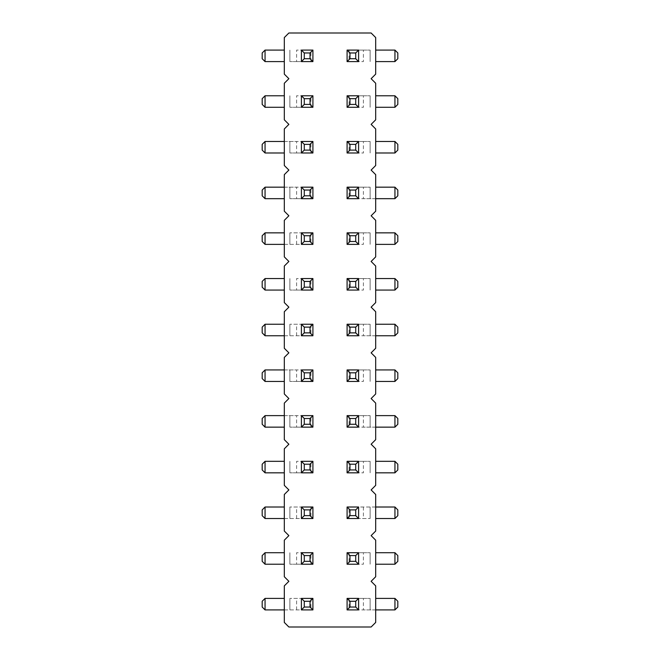 <?xml version="1.0" encoding="UTF-8"?>
<svg xmlns="http://www.w3.org/2000/svg" width="660" height="660" viewBox="0 0 660 660"><rect width="100%" height="100%" fill="white"/><g stroke="black" fill="none" stroke-linecap="round" stroke-linejoin="round"><path stroke-width="0.49" stroke-dasharray="3.3 2.47" d="M371.126 581.312L375.688 576.741L375.688 540.185L371.126 535.615L375.688 531.044L375.688 494.488L371.126 489.926L375.688 485.356L375.688 448.8L371.126 444.23L375.688 439.659L375.688 403.111L371.126 398.541L375.688 393.971L375.688 357.415L371.126 352.844L375.688 348.274L375.688 311.726L371.126 307.156L375.688 302.585L375.688 266.029L371.126 261.459L375.688 256.888L375.688 220.341L371.126 215.77L375.688 211.2L375.688 174.644L371.126 170.074L375.688 165.511L375.688 128.956L371.126 124.385L375.688 119.815L375.688 83.259L371.126 78.688L375.688 74.126L375.688 37.57L371.126 33L288.874 33L284.311 37.57L284.311 74.126L288.874 78.688L284.311 83.259L284.311 119.815L288.874 124.385L284.311 128.956L284.311 165.511L288.874 170.074L284.311 174.644L284.311 211.2L288.874 215.77L284.311 220.341L284.311 256.888L288.874 261.459L284.311 266.029L284.311 302.585L288.874 307.156L284.311 311.726L284.311 348.274L288.874 352.844L284.311 357.415L284.311 393.971L288.874 398.541L284.311 403.111L284.311 439.659L288.874 444.23L284.311 448.8L284.311 485.356L288.874 489.926L284.311 494.488L284.311 531.044L288.874 535.615L284.311 540.185L284.311 576.741L288.874 581.312L284.311 585.874L284.311 622.429L288.874 627L371.126 627L375.688 622.429L375.688 585.874L371.126 581.312M363.404 141.471L349.074 141.471L370.12 141.471L363.404 141.471L363.404 152.988L349.074 152.988L363.404 152.988M349.074 141.471L349.074 152.988M363.404 95.782L349.074 95.782L370.12 95.782L363.404 95.782L363.404 107.291L349.074 107.291L363.404 107.291M349.074 95.782L349.074 107.291M363.404 187.168L349.074 187.168L370.12 187.168L363.404 187.168L363.404 198.676L349.074 198.676L394.944 198.676L394.944 187.168L397.815 190.047L397.815 195.797L394.944 198.676M349.074 187.168L349.074 198.676M296.596 107.291L310.926 107.291L289.88 107.291L296.596 107.291L296.596 95.782L310.926 95.782L296.596 95.782M310.926 107.291L310.926 95.782M296.596 152.988L310.926 152.988L289.88 152.988L296.596 152.988L296.596 141.471L310.926 141.471L265.056 141.471L265.056 152.988L262.185 150.109L262.185 144.35L265.056 141.471M310.926 152.988L310.926 141.471M296.596 198.676L310.926 198.676L289.88 198.676L296.596 198.676L296.596 187.168L310.926 187.168L265.056 187.168L265.056 198.676L262.185 195.797L262.185 190.047L265.056 187.168M310.926 198.676L310.926 187.168M363.404 232.856L349.074 232.856L370.12 232.856L363.404 232.856L363.404 244.373L349.074 244.373L363.404 244.373M349.074 232.856L349.074 244.373M284.311 244.373L310.926 244.373L310.926 232.856L289.88 232.856L310.926 232.856M296.596 244.373L296.596 232.856M296.596 381.447L310.926 381.447L289.88 381.447L296.596 381.447L296.596 369.938L310.926 369.938L265.056 369.938L265.056 381.447L262.185 378.568L262.185 372.817L265.056 369.938M310.926 381.447L310.926 369.938M284.311 335.758L310.926 335.758L310.926 324.241L289.88 324.241L310.926 324.241M296.596 335.758L296.596 324.241M363.404 324.241L349.074 324.241L370.12 324.241L363.404 324.241L363.404 335.758L349.074 335.758L394.944 335.758L394.944 324.241L397.815 327.121L397.815 332.879L394.944 335.758M349.074 324.241L349.074 335.758M363.404 369.938L349.074 369.938L370.12 369.938L363.404 369.938L363.404 381.447L349.074 381.447L363.404 381.447M349.074 369.938L349.074 381.447M296.596 290.062L310.926 290.062L289.88 290.062L296.596 290.062L296.596 278.553L310.926 278.553L296.596 278.553M310.926 290.062L310.926 278.553M363.404 278.553L349.074 278.553L370.12 278.553L363.404 278.553L363.404 290.062L349.074 290.062L363.404 290.062M349.074 278.553L349.074 290.062M363.404 461.323L349.074 461.323L370.12 461.323L363.404 461.323L363.404 472.832L349.074 472.832L363.404 472.832M349.074 461.323L349.074 472.832M363.404 415.627L349.074 415.627L370.12 415.627L363.404 415.627L363.404 427.144L349.074 427.144L394.944 427.144L394.944 415.627L397.815 418.506L397.815 424.264L394.944 427.144M349.074 415.627L349.074 427.144M296.596 427.144L310.926 427.144L289.88 427.144L296.596 427.144L296.596 415.627L310.926 415.627L265.056 415.627L265.056 427.144L262.185 424.264L262.185 418.506L265.056 415.627M310.926 427.144L310.926 415.627M296.596 472.832L310.926 472.832L289.88 472.832L296.596 472.832L296.596 461.323L310.926 461.323L296.596 461.323M310.926 472.832L310.926 461.323M284.311 518.529L310.926 518.529L310.926 507.012L289.88 507.012L310.926 507.012M296.596 518.529L296.596 507.012M375.688 507.012L349.074 507.012L349.074 518.529L370.12 518.529L349.074 518.529M363.404 507.012L363.404 518.529M296.596 61.603L310.926 61.603L289.88 61.603L296.596 61.603L296.596 50.086L310.926 50.086L296.596 50.086M310.926 61.603L310.926 50.086M363.404 50.086L349.074 50.086L370.12 50.086L363.404 50.086L363.404 61.603L349.074 61.603L363.404 61.603M349.074 50.086L349.074 61.603M363.404 598.397L349.074 598.397L370.12 598.397L363.404 598.397L363.404 609.914L349.074 609.914L394.944 609.914L394.944 598.397L397.815 601.277L397.815 607.035L394.944 609.914M349.074 598.397L349.074 609.914M284.311 609.914L310.926 609.914L310.926 598.397L289.88 598.397L310.926 598.397M296.596 609.914L296.596 598.397M296.596 564.217L310.926 564.217L289.88 564.217L296.596 564.217L296.596 552.709L310.926 552.709L296.596 552.709M310.926 564.217L310.926 552.709M363.404 552.709L349.074 552.709L370.12 552.709L363.404 552.709L363.404 564.217L349.074 564.217L363.404 564.217M349.074 552.709L349.074 564.217M312.914 61.603L312.914 50.086L301.397 50.086L301.397 61.603L312.914 61.603M347.086 50.086L347.086 61.603L358.603 61.603L358.603 50.086L347.086 50.086M358.603 107.291L358.603 95.782L347.086 95.782L347.086 107.291L358.603 107.291M312.914 107.291L312.914 95.782L301.397 95.782L301.397 107.291L312.914 107.291M312.914 198.676L312.914 187.168L301.397 187.168L301.397 198.676L312.914 198.676M347.086 198.676L358.603 198.676L358.603 187.168L347.086 187.168L347.086 198.676M347.086 141.471L347.086 152.988L358.603 152.988L358.603 141.471L347.086 141.471M312.914 141.471L301.397 141.471L301.397 152.988L312.914 152.988L312.914 141.471M312.914 244.373L312.914 232.856L301.397 232.856L301.397 244.373L312.914 244.373M347.086 232.856L347.086 244.373L358.603 244.373L358.603 232.856L347.086 232.856M312.914 472.832L312.914 461.323L301.397 461.323L301.397 472.832L312.914 472.832M312.914 369.938L301.397 369.938L301.397 381.447L312.914 381.447L312.914 369.938M312.914 415.627L301.397 415.627L301.397 427.144L312.914 427.144L312.914 415.627M301.397 278.553L301.397 290.062L312.914 290.062L312.914 278.553L301.397 278.553M312.914 335.758L312.914 324.241L301.397 324.241L301.397 335.758L312.914 335.758M347.086 427.144L358.603 427.144L358.603 415.627L347.086 415.627L347.086 427.144M347.086 369.938L347.086 381.447L358.603 381.447L358.603 369.938L347.086 369.938M347.086 324.241L347.086 335.758L358.603 335.758L358.603 324.241L347.086 324.241M347.086 278.553L347.086 290.062L358.603 290.062L358.603 278.553L347.086 278.553M358.603 472.832L358.603 461.323L347.086 461.323L347.086 472.832L358.603 472.832M347.086 564.217L358.603 564.217L358.603 552.709L347.086 552.709L347.086 564.217M347.086 507.012L347.086 518.529L358.603 518.529L358.603 507.012L347.086 507.012M301.397 552.709L301.397 564.217L312.914 564.217L312.914 552.709L301.397 552.709M312.914 518.529L312.914 507.012L301.397 507.012L301.397 518.529L312.914 518.529M312.914 609.914L312.914 598.397L301.397 598.397L301.397 609.914L312.914 609.914M347.086 609.914L358.603 609.914L358.603 598.397L347.086 598.397L347.086 609.914M375.688 152.988L394.944 152.988L394.944 141.471L397.815 144.35L397.815 150.109L394.944 152.988M375.688 141.471L394.944 141.471M375.688 107.291L394.944 107.291L394.944 95.782L397.815 98.662L397.815 104.42L394.944 107.291M375.688 95.782L394.944 95.782M375.688 198.676L363.404 198.676M375.688 187.168L394.944 187.168M284.311 95.782L265.056 95.782L265.056 107.291L262.185 104.42L262.185 98.662L265.056 95.782M284.311 107.291L265.056 107.291M284.311 141.471L296.596 141.471M284.311 152.988L265.056 152.988M284.311 187.168L296.596 187.168M284.311 198.676L265.056 198.676M375.688 244.373L394.944 244.373L394.944 232.856L397.815 235.736L397.815 241.494L394.944 244.373M375.688 232.856L394.944 232.856M310.926 244.373L265.056 244.373L262.185 241.494L262.185 235.736L265.056 232.856L265.056 244.373M284.311 232.856L265.056 232.856M284.311 369.938L296.596 369.938M284.311 381.447L265.056 381.447M310.926 335.758L265.056 335.758L262.185 332.879L262.185 327.121L265.056 324.241L265.056 335.758M284.311 324.241L265.056 324.241M375.688 335.758L363.404 335.758M375.688 324.241L394.944 324.241M375.688 381.447L394.944 381.447L394.944 369.938L397.815 372.817L397.815 378.568L394.944 381.447M375.688 369.938L394.944 369.938M284.311 278.553L265.056 278.553L265.056 290.062L262.185 287.183L262.185 281.432L265.056 278.553M284.311 290.062L265.056 290.062M375.688 290.062L394.944 290.062L394.944 278.553L397.815 281.432L397.815 287.183L394.944 290.062M375.688 278.553L394.944 278.553M375.688 472.832L394.944 472.832L394.944 461.323L397.815 464.203L397.815 469.953L394.944 472.832M375.688 461.323L394.944 461.323M375.688 427.144L363.404 427.144M375.688 415.627L394.944 415.627M284.311 415.627L296.596 415.627M284.311 427.144L265.056 427.144M284.311 461.323L265.056 461.323L265.056 472.832L262.185 469.953L262.185 464.203L265.056 461.323M284.311 472.832L265.056 472.832M310.926 518.529L265.056 518.529L262.185 515.65L262.185 509.891L265.056 507.012L265.056 518.529M284.311 507.012L265.056 507.012M349.074 507.012L394.944 507.012L397.815 509.891L397.815 515.65L394.944 518.529L394.944 507.012M375.688 518.529L394.944 518.529M284.311 50.086L265.056 50.086L265.056 61.603L262.185 58.724L262.185 52.965L265.056 50.086M284.311 61.603L265.056 61.603M375.688 61.603L394.944 61.603L394.944 50.086L397.815 52.965L397.815 58.724L394.944 61.603M375.688 50.086L394.944 50.086M375.688 609.914L363.404 609.914M375.688 598.397L394.944 598.397M310.926 609.914L265.056 609.914L262.185 607.035L262.185 601.277L265.056 598.397L265.056 609.914M284.311 598.397L265.056 598.397M284.311 552.709L265.056 552.709L265.056 564.217L262.185 561.338L262.185 555.58L265.056 552.709M284.311 564.217L265.056 564.217M375.688 564.217L394.944 564.217L394.944 552.709L397.815 555.58L397.815 561.338L394.944 564.217M375.688 552.709L394.944 552.709M370.12 152.988L370.12 141.471L370.12 152.988M370.12 107.291L370.12 95.782L370.12 107.291M370.12 198.676L370.12 187.168L370.12 198.676M289.88 95.782L289.88 107.291L289.88 95.782M289.88 141.471L289.88 152.988L289.88 141.471M289.88 187.168L289.88 198.676L289.88 187.168M370.12 244.373L370.12 232.856L370.12 244.373M289.88 232.856L289.88 244.373L289.88 232.856M289.88 369.938L289.88 381.447L289.88 369.938M289.88 324.241L289.88 335.758L289.88 324.241M370.12 335.758L370.12 324.241L370.12 335.758M370.12 381.447L370.12 369.938L370.12 381.447M289.88 278.553L289.88 290.062L289.88 278.553M370.12 290.062L370.12 278.553L370.12 290.062M370.12 472.832L370.12 461.323L370.12 472.832M370.12 427.144L370.12 415.627L370.12 427.144M289.88 415.627L289.88 427.144L289.88 415.627M289.88 461.323L289.88 472.832L289.88 461.323M289.88 507.012L289.88 518.529L289.88 507.012M370.12 518.529L370.12 507.012L370.12 518.529M289.88 50.086L289.88 61.603L289.88 50.086M370.12 61.603L370.12 50.086L370.12 61.603M370.12 609.914L370.12 598.397L370.12 609.914M289.88 598.397L289.88 609.914L289.88 598.397M289.88 552.709L289.88 564.217L289.88 552.709M370.12 564.217L370.12 552.709L370.12 564.217"/><path stroke-width="0.99" d="M371.126 581.312L375.688 576.741L375.688 540.185L371.126 535.615L375.688 531.044L375.688 494.488L371.126 489.926L375.688 485.356L375.688 448.8L371.126 444.23L375.688 439.659L375.688 403.111L371.126 398.541L375.688 393.971L375.688 357.415L371.126 352.844L375.688 348.274L375.688 311.726L371.126 307.156L375.688 302.585L375.688 266.029L371.126 261.459L375.688 256.888L375.688 220.341L371.126 215.77L375.688 211.2L375.688 174.644L371.126 170.074L375.688 165.511L375.688 128.956L371.126 124.385L375.688 119.815L375.688 83.259L371.126 78.688L375.688 74.126L375.688 37.57L371.126 33L288.874 33L284.311 37.57L284.311 74.126L288.874 78.688L284.311 83.259L284.311 119.815L288.874 124.385L284.311 128.956L284.311 165.511L288.874 170.074L284.311 174.644L284.311 211.2L288.874 215.77L284.311 220.341L284.311 256.888L288.874 261.459L284.311 266.029L284.311 302.585L288.874 307.156L284.311 311.726L284.311 348.274L288.874 352.844L284.311 357.415L284.311 393.971L288.874 398.541L284.311 403.111L284.311 439.659L288.874 444.23L284.311 448.8L284.311 485.356L288.874 489.926L284.311 494.488L284.311 531.044L288.874 535.615L284.311 540.185L284.311 576.741L288.874 581.312L284.311 585.874L284.311 622.429L288.874 627L371.126 627L375.688 622.429L375.688 585.874L371.126 581.312M394.944 152.988L394.944 141.471L397.815 144.35L397.815 150.109L394.944 152.988L375.688 152.988M394.944 141.471L375.688 141.471M394.944 107.291L394.944 95.782L397.815 98.662L397.815 104.42L394.944 107.291L375.688 107.291M394.944 95.782L375.688 95.782M394.944 198.676L394.944 187.168L397.815 190.047L397.815 195.797L394.944 198.676L375.688 198.676M394.944 187.168L375.688 187.168M265.056 95.782L265.056 107.291L262.185 104.42L262.185 98.662L265.056 95.782L284.311 95.782M265.056 107.291L284.311 107.291M265.056 141.471L265.056 152.988L262.185 150.109L262.185 144.35L265.056 141.471L284.311 141.471M265.056 152.988L284.311 152.988M265.056 187.168L265.056 198.676L262.185 195.797L262.185 190.047L265.056 187.168L284.311 187.168M265.056 198.676L284.311 198.676M394.944 244.373L394.944 232.856L397.815 235.736L397.815 241.494L394.944 244.373L375.688 244.373M394.944 232.856L375.688 232.856M265.056 244.373L262.185 241.494L262.185 235.736L265.056 232.856L265.056 244.373L284.311 244.373M265.056 232.856L284.311 232.856M265.056 369.938L265.056 381.447L262.185 378.568L262.185 372.817L265.056 369.938L284.311 369.938M265.056 381.447L284.311 381.447M265.056 335.758L262.185 332.879L262.185 327.121L265.056 324.241L265.056 335.758L284.311 335.758M265.056 324.241L284.311 324.241M394.944 335.758L394.944 324.241L397.815 327.121L397.815 332.879L394.944 335.758L375.688 335.758M394.944 324.241L375.688 324.241M394.944 381.447L394.944 369.938L397.815 372.817L397.815 378.568L394.944 381.447L375.688 381.447M394.944 369.938L375.688 369.938M265.056 278.553L265.056 290.062L262.185 287.183L262.185 281.432L265.056 278.553L284.311 278.553M265.056 290.062L284.311 290.062M394.944 290.062L394.944 278.553L397.815 281.432L397.815 287.183L394.944 290.062L375.688 290.062M394.944 278.553L375.688 278.553M394.944 472.832L394.944 461.323L397.815 464.203L397.815 469.953L394.944 472.832L375.688 472.832M394.944 461.323L375.688 461.323M394.944 427.144L394.944 415.627L397.815 418.506L397.815 424.264L394.944 427.144L375.688 427.144M394.944 415.627L375.688 415.627M265.056 415.627L265.056 427.144L262.185 424.264L262.185 418.506L265.056 415.627L284.311 415.627M265.056 427.144L284.311 427.144M265.056 461.323L265.056 472.832L262.185 469.953L262.185 464.203L265.056 461.323L284.311 461.323M265.056 472.832L284.311 472.832M265.056 518.529L262.185 515.65L262.185 509.891L265.056 507.012L265.056 518.529L284.311 518.529M265.056 507.012L284.311 507.012M394.944 507.012L397.815 509.891L397.815 515.65L394.944 518.529L394.944 507.012L375.688 507.012M394.944 518.529L375.688 518.529M265.056 50.086L265.056 61.603L262.185 58.724L262.185 52.965L265.056 50.086L284.311 50.086M265.056 61.603L284.311 61.603M394.944 61.603L394.944 50.086L397.815 52.965L397.815 58.724L394.944 61.603L375.688 61.603M394.944 50.086L375.688 50.086M394.944 609.914L394.944 598.397L397.815 601.277L397.815 607.035L394.944 609.914L375.688 609.914M394.944 598.397L375.688 598.397M265.056 609.914L262.185 607.035L262.185 601.277L265.056 598.397L265.056 609.914L284.311 609.914M265.056 598.397L284.311 598.397M265.056 552.709L265.056 564.217L262.185 561.338L262.185 555.58L265.056 552.709L284.311 552.709M265.056 564.217L284.311 564.217M394.944 564.217L394.944 552.709L397.815 555.58L397.815 561.338L394.944 564.217L375.688 564.217M394.944 552.709L375.688 552.709M312.914 50.086L312.914 61.603L310.035 58.724L310.035 52.965L312.914 50.086L301.397 50.086L301.397 61.603L312.914 61.603M347.086 61.603L347.086 50.086L349.965 52.965L349.965 58.724L347.086 61.603L358.603 61.603L358.603 50.086L347.086 50.086M355.724 98.662L355.724 104.42L358.603 107.291L358.603 95.782L347.086 95.782L349.965 98.662L355.724 98.662L358.603 95.782M358.603 107.291L347.086 107.291L347.086 95.782M312.914 95.782L312.914 107.291L310.035 104.42L310.035 98.662L312.914 95.782L301.397 95.782L301.397 107.291L312.914 107.291M312.914 187.168L312.914 198.676L310.035 195.797L310.035 190.047L312.914 187.168L301.397 187.168L301.397 198.676L312.914 198.676M347.086 198.676L349.965 195.797L355.724 195.797L358.603 198.676L347.086 198.676L347.086 187.168L349.965 190.047L355.724 190.047L358.603 187.168L347.086 187.168M358.603 198.676L358.603 187.168M347.086 152.988L347.086 141.471L349.965 144.35L349.965 150.109L347.086 152.988L358.603 152.988L358.603 141.471L347.086 141.471M312.914 141.471L310.035 144.35L304.276 144.35L301.397 141.471L312.914 141.471L312.914 152.988L310.035 150.109L304.276 150.109L301.397 152.988L312.914 152.988M301.397 141.471L301.397 152.988M312.914 232.856L312.914 244.373L310.035 241.494L310.035 235.736L312.914 232.856L301.397 232.856L301.397 244.373L312.914 244.373M347.086 244.373L347.086 232.856L349.965 235.736L349.965 241.494L347.086 244.373L358.603 244.373L358.603 232.856L347.086 232.856M312.914 461.323L312.914 472.832L310.035 469.953L310.035 464.203L312.914 461.323L301.397 461.323L301.397 472.832L312.914 472.832M312.914 369.938L310.035 372.817L304.276 372.817L301.397 369.938L312.914 369.938L312.914 381.447L310.035 378.568L304.276 378.568L301.397 381.447L312.914 381.447M301.397 369.938L301.397 381.447M312.914 415.627L310.035 418.506L304.276 418.506L301.397 415.627L312.914 415.627L312.914 427.144L310.035 424.264L304.276 424.264L301.397 427.144L312.914 427.144M301.397 415.627L301.397 427.144M304.276 287.183L304.276 281.432L301.397 278.553L301.397 290.062L312.914 290.062L310.035 287.183L304.276 287.183L301.397 290.062M301.397 278.553L312.914 278.553L312.914 290.062M312.914 324.241L312.914 335.758L310.035 332.879L310.035 327.121L312.914 324.241L301.397 324.241L301.397 335.758L312.914 335.758M347.086 427.144L349.965 424.264L355.724 424.264L358.603 427.144L347.086 427.144L347.086 415.627L349.965 418.506L355.724 418.506L358.603 415.627L347.086 415.627M358.603 427.144L358.603 415.627M347.086 381.447L347.086 369.938L349.965 372.817L349.965 378.568L347.086 381.447L358.603 381.447L358.603 369.938L347.086 369.938M347.086 335.758L347.086 324.241L349.965 327.121L349.965 332.879L347.086 335.758L358.603 335.758L358.603 324.241L347.086 324.241M347.086 290.062L347.086 278.553L349.965 281.432L349.965 287.183L347.086 290.062L358.603 290.062L358.603 278.553L347.086 278.553M355.724 464.203L355.724 469.953L358.603 472.832L358.603 461.323L347.086 461.323L349.965 464.203L355.724 464.203L358.603 461.323M358.603 472.832L347.086 472.832L347.086 461.323M347.086 564.217L349.965 561.338L355.724 561.338L358.603 564.217L347.086 564.217L347.086 552.709L349.965 555.58L355.724 555.58L358.603 552.709L347.086 552.709M358.603 564.217L358.603 552.709M347.086 518.529L347.086 507.012L349.965 509.891L349.965 515.65L347.086 518.529L358.603 518.529L358.603 507.012L347.086 507.012M304.276 561.338L304.276 555.58L301.397 552.709L301.397 564.217L312.914 564.217L310.035 561.338L304.276 561.338L301.397 564.217M301.397 552.709L312.914 552.709L312.914 564.217M312.914 507.012L312.914 518.529L310.035 515.65L310.035 509.891L312.914 507.012L301.397 507.012L301.397 518.529L312.914 518.529M312.914 598.397L312.914 609.914L310.035 607.035L310.035 601.277L312.914 598.397L301.397 598.397L301.397 609.914L312.914 609.914M347.086 609.914L349.965 607.035L355.724 607.035L358.603 609.914L347.086 609.914L347.086 598.397L349.965 601.277L355.724 601.277L358.603 598.397L347.086 598.397M358.603 609.914L358.603 598.397M310.035 52.965L304.276 52.965L301.397 50.086M304.276 52.965L304.276 58.724L301.397 61.603M304.276 58.724L310.035 58.724M349.965 58.724L355.724 58.724L358.603 61.603M355.724 58.724L355.724 52.965L358.603 50.086M355.724 52.965L349.965 52.965M355.724 104.42L349.965 104.42L347.086 107.291M349.965 104.42L349.965 98.662M310.035 98.662L304.276 98.662L301.397 95.782M304.276 98.662L304.276 104.42L301.397 107.291M304.276 104.42L310.035 104.42M310.035 190.047L304.276 190.047L301.397 187.168M304.276 190.047L304.276 195.797L301.397 198.676M304.276 195.797L310.035 195.797M355.724 195.797L355.724 190.047M349.965 195.797L349.965 190.047M349.965 150.109L355.724 150.109L358.603 152.988M355.724 150.109L355.724 144.35L358.603 141.471M355.724 144.35L349.965 144.35M304.276 144.35L304.276 150.109M310.035 144.35L310.035 150.109M310.035 235.736L304.276 235.736L301.397 232.856M304.276 235.736L304.276 241.494L301.397 244.373M304.276 241.494L310.035 241.494M349.965 241.494L355.724 241.494L358.603 244.373M355.724 241.494L355.724 235.736L358.603 232.856M355.724 235.736L349.965 235.736M310.035 464.203L304.276 464.203L301.397 461.323M304.276 464.203L304.276 469.953L301.397 472.832M304.276 469.953L310.035 469.953M304.276 372.817L304.276 378.568M310.035 372.817L310.035 378.568M304.276 418.506L304.276 424.264M310.035 418.506L310.035 424.264M304.276 281.432L310.035 281.432L312.914 278.553M310.035 281.432L310.035 287.183M310.035 327.121L304.276 327.121L301.397 324.241M304.276 327.121L304.276 332.879L301.397 335.758M304.276 332.879L310.035 332.879M355.724 424.264L355.724 418.506M349.965 424.264L349.965 418.506M349.965 378.568L355.724 378.568L358.603 381.447M355.724 378.568L355.724 372.817L358.603 369.938M355.724 372.817L349.965 372.817M349.965 332.879L355.724 332.879L358.603 335.758M355.724 332.879L355.724 327.121L358.603 324.241M355.724 327.121L349.965 327.121M349.965 287.183L355.724 287.183L358.603 290.062M355.724 287.183L355.724 281.432L358.603 278.553M355.724 281.432L349.965 281.432M355.724 469.953L349.965 469.953L347.086 472.832M349.965 469.953L349.965 464.203M355.724 561.338L355.724 555.58M349.965 561.338L349.965 555.58M349.965 515.65L355.724 515.65L358.603 518.529M355.724 515.65L355.724 509.891L358.603 507.012M355.724 509.891L349.965 509.891M304.276 555.58L310.035 555.58L312.914 552.709M310.035 555.58L310.035 561.338M310.035 509.891L304.276 509.891L301.397 507.012M304.276 509.891L304.276 515.65L301.397 518.529M304.276 515.65L310.035 515.65M310.035 601.277L304.276 601.277L301.397 598.397M304.276 601.277L304.276 607.035L301.397 609.914M304.276 607.035L310.035 607.035M355.724 607.035L355.724 601.277M349.965 607.035L349.965 601.277"/></g></svg>
